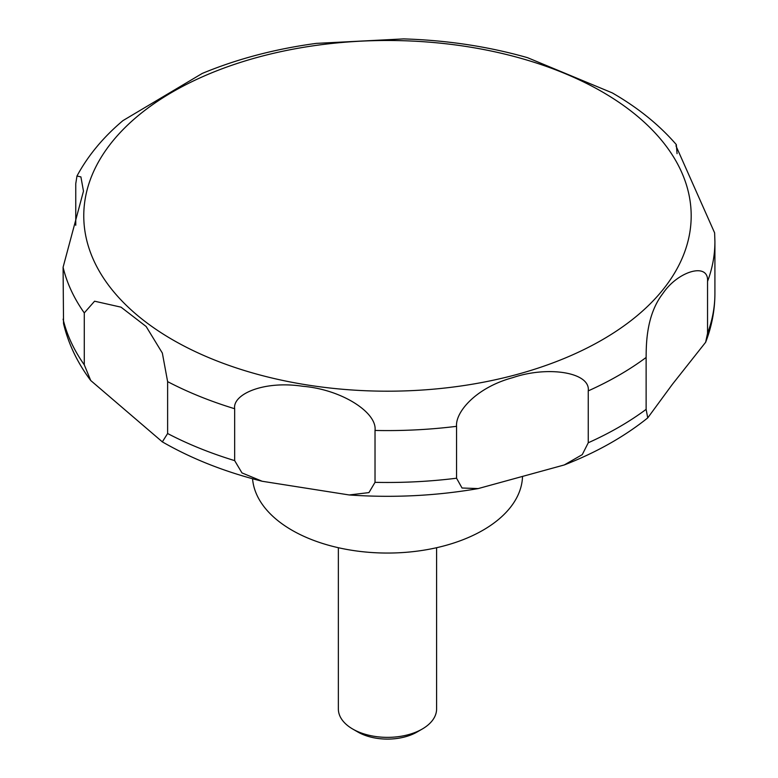 <?xml version="1.0" encoding="UTF-8"?>
<svg xmlns="http://www.w3.org/2000/svg" width="778" height="778" viewBox="0 0 778 778"><rect width="100%" height="100%" fill="white"/><g stroke="black" fill="none" stroke-linecap="round" stroke-linejoin="round"><path stroke-width="1.17" d="M252.558 478.742A135.071 77.975 0 0 0 291.974 530.217A135.071 77.975 0 0 0 437.547 547.498A135.071 77.975 0 0 0 522.495 477.099M338.362 547.722L338.362 709.011A49.111 28.358 0 0 0 352.745 729.054L357.88 732.02A41.856 24.167 0 0 0 417.076 732.02L422.211 729.054A49.111 28.358 0 0 0 436.594 709.011L436.594 547.722M162.349 441.865L90.734 380.52L84.277 364.804L84.277 312.912L94.585 301.203L121.037 307.164L146.147 326.507L162.349 353.066L167.62 381.628L167.62 433.521L162.349 441.865M75.758 225.28L75.758 183.686L76.973 176.013L80.902 176.907L83.479 191.155L63.086 267.262L63.533 323.58C68.376 343.847 77.44 362.83 90.734 380.52M707.542 281.422L707.542 333.315L705.646 342.262L672.377 384.322L647.734 417.893L646.129 409.354L646.129 357.462C646.226 343.818 646.324 314.779 662.982 293.364C678.017 271.016 708.952 261.923 707.542 281.422A327.431 189.044 0 0 0 714.914 241.54L714.622 232.865L676.014 145.963L676.315 144.611C659.229 124.879 637.863 107.636 612.228 92.874L527.513 57.669C488.263 46.486 446.971 40.232 403.636 38.9L316.276 43.383C275.13 48.946 237.115 58.963 202.241 73.433L122.943 120.619C103.328 137.132 88.002 155.6 76.973 176.013M234.664 460.625L234.664 408.732C232.418 394.358 263.45 380.296 302.827 386.287C341.377 389.428 377.311 412.437 375.025 430.448L375.025 482.341L368.937 492.6L349.205 494.964L262.176 481.261L241.968 472.907L234.664 460.625A327.431 189.044 0 0 1 167.62 433.521M456.56 478.217L456.56 426.325C455.276 412.437 475.543 387.677 512.896 377.612C547.654 365.728 590.599 372.166 588.256 390.877L588.256 442.77L582.265 454.624L564.264 464.952L478.207 488.574L462.035 488.01L456.56 478.217A327.431 189.044 0 0 1 375.025 482.341M676.315 144.611L677.064 153.655M357.88 732.02L352.745 729.054A49.111 28.358 0 0 0 422.211 729.054M172.716 339.83A303.712 175.351 0 0 0 602.24 339.83A303.712 175.351 0 0 0 602.24 91.853A303.712 175.351 0 0 0 172.716 91.853A303.712 175.351 0 0 0 172.716 339.83M63.086 319.155A327.431 189.044 0 0 0 84.277 364.804M63.086 267.262A327.431 189.044 0 0 0 84.277 312.912M167.62 381.628A327.431 189.044 0 0 0 234.664 408.732M375.025 430.448A327.431 189.044 0 0 0 456.56 426.325M588.256 390.877A327.431 189.044 0 0 0 646.129 357.462M707.542 333.315A327.431 189.044 0 0 0 714.914 293.432C714.875 310.121 711.782 326.39 705.646 342.262M588.256 442.77A327.431 189.044 0 0 0 646.129 409.354M262.176 481.261C225.202 471.993 192.059 458.932 162.728 442.099L161.95 441.651M714.914 241.54L714.914 293.432M647.734 417.893C624.199 436.769 596.376 452.456 564.264 464.952M478.207 488.584C435.913 495.887 392.909 498.008 349.205 494.964"/></g></svg>
